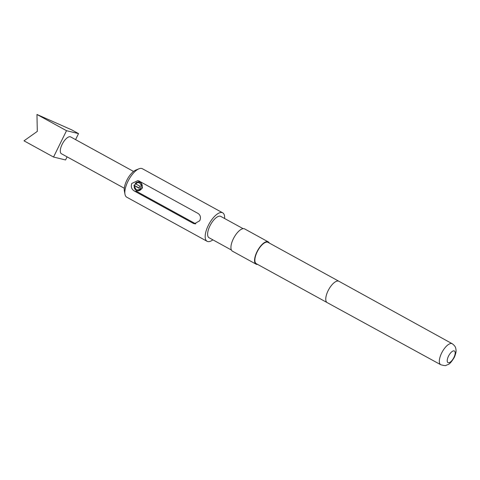 <?xml version="1.0" encoding="UTF-8"?>
<svg xmlns="http://www.w3.org/2000/svg" width="480" height="480" viewBox="0 0 480 480"><rect width="100%" height="100%" fill="white"/><g stroke="black" fill="none" stroke-linecap="round" stroke-linejoin="round"><path stroke-width="0.72" d="M134.322 185.484L134.418 185.694A3.69 3.348 -76.4 0 0 136.098 189.546A3.69 3.348 -76.4 0 0 140.67 187.878A3.69 3.348 -76.4 0 0 139.338 182.958A3.69 3.348 -76.4 0 0 135.39 183.72L135.294 183.51A4.428 4.02 103.6 0 1 139.284 182.076A4.428 4.02 103.6 0 1 140.184 182.43A4.428 4.02 103.6 0 1 141.99 187.836A4.428 4.02 103.6 0 1 137.196 190.686A4.428 4.02 103.6 0 1 136.296 190.332A4.428 4.02 103.6 0 1 134.322 185.484L139.134 187.956M139.284 182.076L141.138 182.658L142.53 187.962L138.126 190.908L137.196 190.686M124.302 188.262L61.422 153.738A9.594 3.906 -61.2 0 1 62.124 144.378A9.594 3.906 -61.2 0 1 70.656 136.92L133.536 171.444M453.906 357.474A6.642 2.706 -61.2 0 1 448.284 362.742A6.642 2.706 -61.2 0 1 448.494 356.16A6.642 2.706 -61.2 0 1 454.116 350.886A6.642 2.706 -61.2 0 1 453.906 357.474M124.986 194.268L124.362 190.914A13.284 5.412 -61.2 0 1 126.786 180.342A13.284 5.412 -61.2 0 1 135.804 170.076L138.972 168.798A16.236 6.612 118.8 0 0 127.944 181.35A16.236 6.612 118.8 0 0 124.986 194.268A16.236 6.612 118.8 0 0 126.75 197.184L207.09 241.296A16.236 6.612 -61.2 0 1 208.284 225.462A16.236 6.612 -61.2 0 1 222.72 212.838A16.236 6.612 -61.2 0 1 224.598 218.502M256.302 263.688A12.174 4.962 -61.2 0 1 257.202 251.814A12.174 4.962 -61.2 0 1 268.02 242.346L338.91 281.268A12.174 4.962 -61.2 0 1 338.916 281.268A12.174 4.962 -61.2 0 0 328.086 290.736A12.174 4.962 -61.2 0 0 327.192 302.616L256.302 263.688M257.58 264.39A12.69 5.172 -61.2 0 1 256.056 264.144A12.69 5.172 -61.2 0 1 256.986 251.76A12.69 5.172 -61.2 0 1 268.272 241.89A12.69 5.172 -61.2 0 1 269.304 243.048M256.056 264.144L232.422 251.166A12.69 5.172 -61.2 0 1 233.358 238.788A12.69 5.172 -61.2 0 1 244.644 228.918L268.272 241.89M231.39 250.014L209.046 237.738A12.174 4.962 -61.2 0 1 209.94 225.864A12.174 4.962 -61.2 0 1 220.764 216.396L243.114 228.666M212.88 239.844A16.236 6.612 -61.2 0 1 207.09 241.296M199.722 220.758L194.358 223.794L193.254 223.362L134.178 190.926C131.496 189.12 130.698 186.63 131.784 183.456L137.892 180.606L139.044 181.044L198.114 213.48C200.532 215.226 201.066 217.65 199.722 220.758M222.72 212.838L142.374 168.72A16.236 6.612 118.8 0 0 138.972 168.798M67.098 156.852L65.568 159.96L53.538 157.044L66.504 130.692L78.534 133.608L75.576 139.62M78.534 133.608L71.712 129.864L36.966 114.474L37.302 131.394L24 140.826L53.538 157.044M36.966 114.474L66.504 130.692M139.41 181.134L133.932 185.334L137.028 191.616L195.786 223.878M134.418 185.694L139.008 188.214L139.98 186.24L135.39 183.72M452.262 343.752C456.054 346.536 455.724 348.456 456 349.866C456.306 351.516 455.73 354.042 454.266 357.438C451.554 361.872 449.436 364.26 447.918 364.59L446.1 365.31C445.914 365.85 444.126 365.652 440.748 364.722A11.964 4.872 -61.2 0 1 441.63 353.052A11.964 4.872 -61.2 0 1 452.262 343.752L338.916 281.268M193.254 223.362L195.486 223.902M134.178 190.926L137.028 191.616M440.748 364.722L327.192 302.616"/></g></svg>
